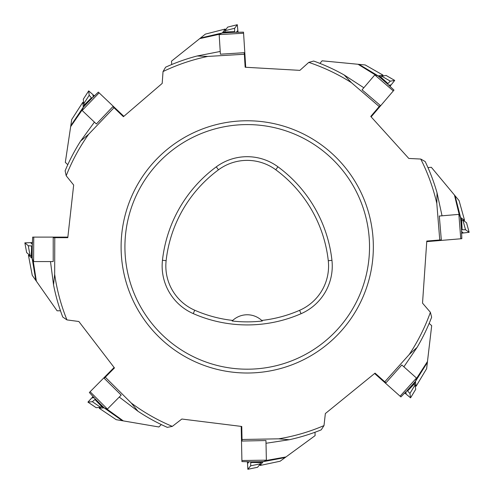 <?xml version="1.0" encoding="UTF-8"?>
<svg xmlns="http://www.w3.org/2000/svg" width="494" height="494" viewBox="0 0 494 494"><rect width="100%" height="100%" fill="white"/><g stroke="black" fill="none" stroke-linecap="round" stroke-linejoin="round"><path stroke-width="0.74" d="M369.524 246.889A122.302 122.302 0 0 1 247.222 369.191A122.302 122.302 0 0 1 124.92 246.889A122.302 122.302 0 0 1 247.222 124.587A122.302 122.302 0 0 1 369.524 246.889M53.537 284.847L54.667 274.306L54.778 237.67L53.216 237.67L53.216 261.567L50.487 261.567L53.537 284.847A197.365 197.365 0 0 0 62.744 317.037L66.949 319.902L78.849 321.501L114.46 367.937L104.209 378.299L121.191 395.107L119.27 397.053L137.968 411.255A197.365 197.365 0 0 0 167.318 427.359L172.313 426.384L181.848 419.029L241.764 426.47L242.066 441.043L265.957 440.543L266.013 443.272L289.231 439.734A197.365 197.365 0 0 0 321.217 429.86L323.996 425.593L325.355 413.552L375.051 373.131L385.938 382.831L401.832 364.986L403.876 366.807L417.084 347.393A197.365 197.365 0 0 0 431.626 317.234L430.391 312.301L422.524 303.131L426.785 241.06L441.315 239.843L439.314 216.032L442.037 215.804L437.048 192.858A197.365 197.365 0 0 0 425.186 161.55L420.752 159.049L408.797 158.451L370.759 116.442L380.226 105.358L362.053 89.84L363.831 87.759L344.145 74.958A197.365 197.365 0 0 0 313.69 61.052L308.781 62.392L299.883 70.358L245.154 67.24L244.24 52.691L220.392 54.192L220.219 51.462L197.174 55.976A197.365 197.365 0 0 0 165.632 67.178L163.032 71.556L162.193 83.412L123.42 116.695L112.842 106.661L96.392 123.994L94.416 122.111L80.602 141.105A197.365 197.365 0 0 0 65.122 170.782L66.196 175.759L73.668 185.04L67.795 237.67L54.778 237.67M54.667 274.306A194.5 194.5 0 0 0 66.949 319.902M137.968 411.255L131.268 403.042L105.302 377.194M131.268 403.042A194.5 194.5 0 0 0 172.313 426.384M289.231 439.734L278.665 438.826L242.035 439.487M278.665 438.826A194.5 194.5 0 0 0 323.996 425.593M417.084 347.393L409.23 354.513L384.777 381.794M409.23 354.513A194.5 194.5 0 0 0 430.391 312.301M437.048 192.858L436.807 203.454L439.765 239.973M436.807 203.454A194.5 194.5 0 0 0 420.752 159.049M344.145 74.958L351.432 82.665L379.213 106.537M351.432 82.665A194.5 194.5 0 0 0 308.781 62.392M197.174 55.976L207.77 56.433L244.339 54.247M207.77 56.433A194.5 194.5 0 0 0 163.032 71.556M80.602 141.105L88.673 134.232L113.972 107.735M88.673 134.232A194.5 194.5 0 0 0 66.196 175.759M162.458 260.276A134.535 134.535 0 0 1 216.279 166.849A51.981 51.981 0 0 1 277.949 166.799A134.535 134.535 0 0 1 331.943 260.326A51.981 51.981 0 0 1 301.068 313.702A134.535 134.535 0 0 1 193.247 313.604A51.981 51.981 0 0 1 162.458 260.276L166.126 260.678A130.848 130.848 0 0 1 218.472 169.819A48.289 48.289 0 0 1 275.763 169.769A130.848 130.848 0 0 1 328.282 260.733A48.289 48.289 0 0 1 299.592 310.325A130.848 130.848 0 0 1 261.734 320.439L262.326 321.007A131.478 131.478 0 0 1 232.124 320.995L232.723 320.427A130.848 130.848 0 0 1 194.729 310.226A48.289 48.289 0 0 1 166.126 260.678M232.723 320.427A21.403 21.403 0 0 1 261.734 320.439M28.424 255.194L32.129 258.294L33.308 261.567L36.389 281.228L32.246 275.306L28.424 255.194L29.628 255.102M31.616 245.981L28.257 245.716L24.861 242.875L31.956 242.61L24.848 242.85L28.257 245.716L31.616 245.981L31.326 255.565L31.795 255.565L32.672 237.108L67.857 237.108M33.746 237.108L33.598 261.567L53.216 261.567M60.484 310.794L57.094 310.794L36.389 281.228M35.914 280.543L32.221 258.418L32.098 245.654M32.246 245.74L32.129 258.3L35.821 280.413M31.628 255.565L31.418 257.701M31.326 255.565L30.06 255.466L26.657 252.613L24.861 242.875L26.657 252.613M30.634 255.546L31.554 256.318M32.567 242.27L31.023 243.122L32.474 244.332M99.226 408.254L104.185 407.822L107.192 409.26L123.327 420.9L116.207 419.684L99.226 408.254L100.004 407.334M94.922 399.504L92.366 401.702L87.963 402.116L92.761 396.892L87.932 402.116L92.366 401.702L94.922 399.504L101.529 406.445L101.857 406.111L89.352 392.508L114.114 367.493M90.112 391.742L107.396 409.057L121.191 395.107M161.297 424.568L158.907 426.983L123.327 420.9M122.512 420.758L104.185 407.822L95.027 398.93M95.194 398.886L104.036 407.803L122.351 420.734M101.739 406.235L103.11 407.89M101.529 406.445L100.566 407.278L96.145 407.686M101.029 406.926L102.221 406.815M92.952 396.213L92.471 397.911L94.354 397.738M82.794 102.307L83.332 107.254L81.955 110.292L70.654 126.668L71.723 119.523L82.794 102.307L83.733 103.061M91.452 97.818L89.198 95.311L88.692 90.915L94.021 95.601L88.698 90.89L89.198 95.311L91.452 97.818L84.647 104.574L84.987 104.895L98.331 92.106L123.846 116.325M99.109 92.847L82.165 110.489L96.392 123.994M67.783 164.706L65.319 162.365L70.654 126.668M70.778 125.847L83.332 107.254L92.026 97.911M70.803 125.686L83.344 107.105L92.075 98.078M84.863 104.777L83.239 106.185M84.647 104.574L83.795 103.623L83.288 99.214L88.698 90.89M84.159 104.08L84.295 105.271M94.7 95.78L92.989 95.336L93.205 97.213M225.19 29.047L222.331 32.937L219.145 34.321L199.712 38.631L205.362 34.123L225.19 29.047L225.363 30.239M234.588 31.653L234.644 28.282L237.268 24.719L237.978 31.777L237.287 24.7L234.644 28.282L234.588 31.653L225.011 31.968L225.036 32.437L243.517 32.153L245.722 67.27M243.579 33.221L219.163 34.611L220.392 54.192M171.721 64.535L171.504 61.151L199.712 38.631M200.366 38.112L222.214 33.036L234.946 32.11M234.872 32.264L222.331 32.937L200.49 38.013M225.029 32.264L222.88 32.19M225.011 31.968L225.029 30.696L227.666 27.127M224.986 31.27L224.27 32.24M238.355 32.369L237.404 30.881L236.286 32.406M383.004 75.119L378.089 75.915L374.983 74.699L358.039 64.269L365.227 64.967L383.004 75.119L382.294 76.095M387.932 83.529L390.322 81.152L394.681 80.411L390.279 85.981L394.712 80.417L390.322 81.152L387.932 83.529L380.837 77.089L380.534 77.447L393.996 90.099L371.142 116.862M393.298 90.921L374.798 74.921L362.053 89.84M319.902 63.393L322.107 60.811L358.039 64.269M358.866 64.35L378.089 75.915L387.87 84.11M359.021 64.368L378.237 75.922L387.71 84.165M380.639 77.317L379.151 75.767M380.837 77.089L381.739 76.187L386.11 75.452L394.712 80.417M381.3 76.576L380.121 76.774M390.143 86.666L390.495 84.937L388.63 85.252M464.558 220.305L460.501 217.409L459.154 214.365L454.443 195.031L459.062 200.583L464.558 220.305L463.366 220.497M462.143 229.753L465.515 229.735L469.133 232.285L462.094 233.143L469.152 232.304L465.515 229.735L462.143 229.753L461.631 220.182L461.161 220.219L461.834 238.688L426.754 241.634M460.766 238.775L458.864 214.39L439.314 216.032M427.952 167.583L431.336 167.299L454.443 195.031M454.974 195.673L460.501 217.409L461.699 230.118M461.538 230.05L460.599 217.521L455.073 195.791M461.334 220.207L461.365 218.058M461.631 220.182L462.903 220.176L466.534 222.732L469.152 232.304M462.322 220.139L461.34 219.453M461.507 233.532L462.977 232.551L461.433 231.464M416.109 386.24L415.405 381.454L416.695 378.231L427.477 361.503L426.637 368.678L416.109 386.24L415.151 385.511M407.599 390.995L409.927 393.428L410.57 397.806L405.099 393.286L410.57 397.837L409.927 393.428L407.599 390.995L414.182 384.029L413.836 383.721L400.9 396.917L374.613 373.495M400.097 396.2L416.479 378.04L401.832 364.986M429.156 323.397L431.688 325.657L427.477 361.503M427.378 362.33L415.417 381.306L407.019 390.921M406.963 390.754L415.405 381.454L427.359 362.491M413.96 383.832L415.54 382.375M414.182 384.029L415.065 384.95L415.713 389.328L410.57 397.837M414.688 384.505L414.515 383.319M404.419 393.131L406.136 393.52L405.864 391.656M260.11 465.465L263.129 461.692L266.371 460.445L285.964 456.956L280.135 461.223L260.11 465.465L259.986 464.267M250.829 462.464L250.631 465.83L247.864 469.281L247.451 462.199L247.84 469.3L250.631 465.83L250.829 462.464L260.412 462.551L260.406 462.081L241.93 461.594L241.196 426.402M241.912 460.519L266.365 460.155L265.957 440.543M315.018 432.244L315.092 435.64L285.964 456.956M285.291 457.444L263.253 461.6L250.489 461.995M285.168 457.543L263.129 461.692L250.575 461.841M260.406 462.254L262.549 462.421M260.412 462.551L260.338 463.823L257.565 467.281L247.84 469.3M260.412 463.249L261.159 462.31M247.099 461.594L247.982 463.119L249.167 461.643M121.098 246.889A126.124 126.124 0 0 1 247.222 120.764A126.124 126.124 0 0 1 373.347 246.889A126.124 126.124 0 0 1 247.222 373.013A126.124 126.124 0 0 1 121.098 246.889M218.472 169.819L216.279 166.849M275.763 169.769L277.949 166.799M328.282 260.733L331.943 260.326M299.592 310.325L301.068 313.702M194.729 310.226L193.247 313.604M28.257 245.716L30.06 255.466M87.963 402.116L96.157 407.692L87.932 402.116M92.366 401.702L100.566 407.278M88.692 90.915L83.288 99.226M89.198 95.311L83.795 103.623M237.268 24.719L227.648 27.127M234.644 28.282L225.029 30.696M394.681 80.411L386.104 75.452M390.322 81.152L381.739 76.187M469.133 232.285L466.521 222.72M465.515 229.735L462.903 220.176M410.57 397.806L415.713 389.328M409.927 393.428L415.065 384.95M247.864 469.281L257.572 467.275M250.631 465.83L260.338 463.823M227.66 27.121L237.287 24.7"/></g></svg>
